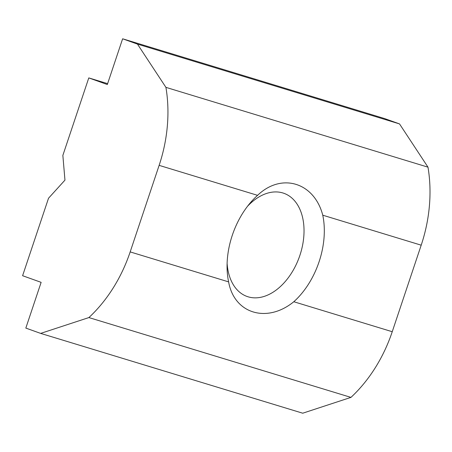<?xml version="1.0" encoding="UTF-8"?>
<svg xmlns="http://www.w3.org/2000/svg" width="452" height="452" viewBox="0 0 452 452"><rect width="100%" height="100%" fill="white"/><g stroke="black" fill="none" stroke-linecap="round" stroke-linejoin="round"><path stroke-width="0.68" d="M247.549 206.248A54.771 35.934 -70.3 0 1 283.941 193.32A54.771 35.934 -70.3 0 1 299.891 255.369A54.771 35.934 -70.3 0 1 247.046 296.461A54.771 35.934 -70.3 0 1 227.107 263.392M232.283 235.322A69.116 45.341 -70.3 0 1 250.08 203.095A69.116 45.341 -70.3 0 1 257.572 195.343C281.46 172.381 314.253 182.376 322.762 215.197A69.116 45.341 -70.3 0 1 319.089 261.759A69.116 45.341 -70.3 0 1 293.806 301.738C266.979 323.632 234.209 313.688 228.616 281.884A69.116 45.341 -70.3 0 1 227.068 267.431A69.116 45.341 -70.3 0 1 232.283 235.322M122.628 38.793L107.322 84.535L88.784 77.908L62.856 155.398L64.958 180.128L48.528 198.225L22.6 275.714L41.132 282.347L25.826 328.09L40.657 333.395L302.721 413.207L350.955 397.387A130.408 98.366 106.9 0 0 392.24 331.717L421.196 245.176A130.408 98.366 106.9 0 0 427.987 167.167L399.517 123.91L384.692 118.605L122.628 38.793L137.453 44.098L165.918 87.355A130.408 98.366 106.9 0 1 159.132 165.359L130.176 251.905A130.408 98.366 106.9 0 1 88.891 317.57L40.657 333.395M88.784 77.908L107.621 83.643M88.891 317.57L350.955 397.387M165.918 87.355L427.987 167.167M137.453 44.098L399.517 123.91M130.176 251.905L228.616 281.884M293.806 301.738L392.24 331.717M322.762 215.197L421.196 245.176M159.132 165.359L257.572 195.343"/></g></svg>
